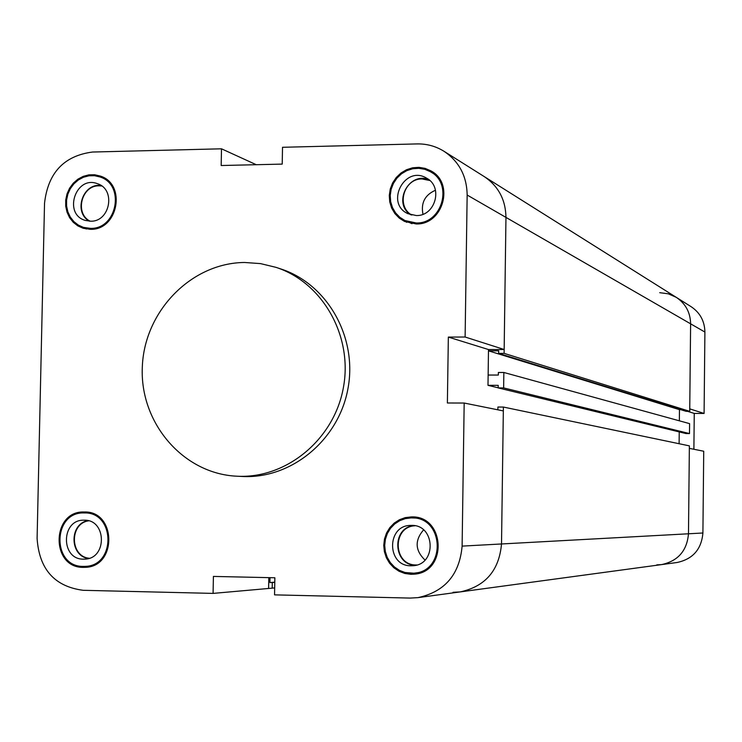 <?xml version="1.0" encoding="UTF-8"?>
<svg xmlns="http://www.w3.org/2000/svg" width="742" height="742" viewBox="0 0 742 742"><rect width="100%" height="100%" fill="white"/><g stroke="black" fill="none" stroke-linecap="round" stroke-linejoin="round"><path stroke-width="1.11" d="M496.806 409.603L497.873 409.612L497.91 407.033L503.382 407.052L501.518 543.969L503.326 410.92L464.177 403.036L447.38 402.989L448.344 337.081L465.123 337.016L504.161 349.501L505.961 217.397C505.645 199.756 498.411 186.159 484.276 176.615C498.411 186.159 505.645 199.756 505.961 217.397L504.115 353.359L498.643 353.377L498.68 350.799L488.477 350.827L679.468 409.658L679.357 420.816L679.468 409.658L680.729 409.658M679.236 431.918L679.115 443.725L679.236 431.918M659.721 292.673L668.347 293.823L676.287 297.347C685.589 303.626 690.366 312.447 690.616 323.818L689.745 408.861L704.093 413.452L694.252 413.415L693.891 449.262M694.252 413.415L687.556 411.337M464.177 403.036L462.118 546.112L501.518 543.969C499.134 570.459 485.379 586.44 460.244 591.903C485.379 586.44 499.134 570.459 501.518 543.969L688.483 533.786C686.99 550.777 678.012 561.054 661.549 564.606L677.112 562.492C692.889 559.088 701.487 549.256 702.906 532.997L703.722 451.238L689.346 448.353L688.483 533.786C686.99 550.777 678.012 561.054 661.549 564.606L656.8 564.875M704.093 413.452L704.9 332.054C704.659 321.165 700.077 312.716 691.154 306.706L443.985 151.275C459.103 161.487 466.829 176.077 467.154 195.035L465.123 337.016M488.477 350.827L488.143 375.044L498.346 375.044L498.383 372.475L503.846 372.475L503.642 387.918L498.17 387.908L685.914 433.541L689.494 433.569L689.596 423.636L503.846 372.475M504.115 353.359L689.726 411.346L690.616 323.818C690.366 312.447 685.589 303.626 676.287 297.347M498.643 353.377L686.137 411.328L689.726 411.346M498.17 387.908L498.207 385.339L487.995 385.33L498.17 387.806M487.995 385.33L488.496 349.547L448.344 337.081M503.382 407.052L689.374 445.868L688.483 533.786L702.906 532.997M661.549 564.606L460.244 591.903L453 592.311M269.995 577.666L269.912 582.581L274.79 582.145M269.912 582.581L274.781 582.414M272.305 582.628L272.212 588.146L274.688 587.905M272.212 588.146L213.084 593.396L213.408 576.423L274.865 577.768L274.559 594.861L410.131 598.08L417.894 597.644C444.801 591.791 459.548 574.614 462.118 546.112M503.642 387.918L689.494 433.569M268.799 577.638L268.613 588.063M443.985 151.275C435.758 146.193 426.789 143.735 417.069 143.92L282.517 147.287L282.22 164.103L221.181 165.522L221.496 148.808L256.25 164.705M504.161 349.501L488.496 349.547M213.084 593.396L83.16 590.307C54.556 586.523 39.196 569.235 37.1 538.442L44.529 203.243C47.98 172.858 63.96 155.792 92.49 152.036L221.496 148.808M276.033 267.361L281.032 269.021C327.565 284.149 357.755 337.619 347.905 388.929C338.5 440.331 290.994 479.23 242.142 476.466L236.874 476.206C286.032 478.989 333.844 439.82 343.305 388.066C353.229 336.404 322.853 282.581 276.033 267.361L260.498 263.605L244.582 262.483C191.084 262.872 144.059 311.566 142.306 367.318C139.821 423.051 183.255 473.813 236.874 476.206M410.873 574.308L404.77 573.464L398.992 571.238L393.844 567.751L389.55 563.169L386.35 557.724L384.384 551.677L383.753 545.342L384.477 539.017L386.536 533.016L389.819 527.636L394.169 523.138L399.372 519.752L405.169 517.638L411.281 516.914C445.191 515.3 447.964 572.397 413.999 574.187L410.873 574.308M83.289 567.361C50.437 567.964 51.421 510.552 84.189 511.999C116.346 510.663 117.338 566.953 85.117 567.333L83.289 567.361M90.496 229.315L83.187 228.286L77.882 225.92L73.272 222.322L69.59 217.656L67.03 212.193L65.713 206.202L65.713 199.988L67.03 193.885L69.59 188.19L73.263 183.209L77.864 179.202L83.16 176.373L88.873 174.862L94.698 174.769L100.356 176.077C126.65 184.201 118.108 230.298 90.496 229.315M416.225 223.963L404.529 221.441L399.233 218.083L394.865 213.557L391.646 208.085L389.754 201.954L389.281 195.498L390.246 189.043L392.611 182.94L396.247 177.505L400.958 173.025L406.505 169.732L412.589 167.794L418.905 167.34L425.11 168.369L430.87 170.845C454.772 183.144 443.243 224.909 416.225 223.963M424.981 560.034C415.075 550.443 414.592 540.399 423.552 529.899M415.501 565.339C393.093 565.07 391.368 527.989 413.619 525.559M416.874 564.968L416.197 564.968C393.019 565.478 391.878 526.662 415.028 525.781M411.003 565.784C386.424 566.257 386.461 524.826 411.022 525.419C435.183 523.982 437.14 564.764 412.923 565.729L411.003 565.784M89.337 221.172C73.013 212.333 82.742 182.718 101.07 185.519M90.134 221.199C74.386 213.548 81.49 185.287 99.038 185.815L101.728 185.982M90.663 221.199L85.376 220.439C62.792 214.271 75.703 174.973 97.462 183.71C116.067 189.303 110.159 221.877 90.663 221.199M88.409 558.513C69.59 555.981 69.08 524.093 87.779 520.624M89.225 558.253C69.841 556.546 69.312 523.518 88.604 520.828M83.466 559.143C60.445 559.607 60.955 519.363 83.939 520.198C106.746 519.094 107.432 559.041 84.588 559.134L83.466 559.143M422.968 214.252C420.76 202.891 424.934 194.886 435.489 190.24M410.595 214.744C392.36 203.15 408.953 171.226 428.848 179.703M411.801 215.069C395.857 206.397 403.787 178.432 422.059 178.952L429.803 180.519M416.355 215.56L407.905 213.677C384.783 203.364 404.807 164.826 426.446 178.08C443.456 186.576 435.48 216.2 416.355 215.56M412.014 223.694L404.909 220.532L416.243 222.99C442.343 223.899 453.455 183.534 430.351 171.68L424.786 169.297L418.803 168.313L412.71 168.759L406.839 170.623L401.487 173.804L396.942 178.136L393.436 183.385L391.155 189.266L390.218 195.489L390.672 201.722L392.499 207.63L395.597 212.917L399.808 217.295L404.909 220.532M430.351 171.69L436.992 175.771M406.653 222.34L402.229 219.048M427.605 170.308L432.827 172.107M89.773 229.315L83.429 227.377L90.515 228.369C117.19 229.324 125.417 184.786 100.012 176.967L94.559 175.706L88.929 175.798L83.419 177.255L78.309 179.991L73.875 183.868L70.323 188.672L67.856 194.163L66.585 200.052L66.585 206.044L67.856 211.832L70.323 217.109L73.875 221.608L78.318 225.086L83.429 227.377M86.304 229.018L83.252 227.321M99.836 176.902L103.296 177.394M84.152 512.945C52.524 511.581 51.606 566.999 83.308 566.406L85.052 566.378C116.188 566.035 115.233 511.637 84.152 512.945L90.895 512.972M91.776 566.007L85.052 566.378M88.187 566.962L84.514 566.396M83.633 512.954L87.278 512.203M411.235 517.897L405.336 518.612L399.743 520.661L394.725 523.935L390.533 528.276L387.37 533.47L385.395 539.267L384.699 545.37L385.311 551.491L387.213 557.325L390.311 562.575L394.447 566.999L399.428 570.357L405.002 572.499L413.86 573.204C446.703 571.526 444.031 516.293 411.235 517.897L419.592 518.213M422.142 572.073L413.86 573.204M416.058 573.909L409.779 573.269M407.191 518.241L413.368 516.988M467.154 195.035L704.9 332.054M460.244 591.903L417.894 597.644M106.023 179.174L100.022 176.967"/></g></svg>
